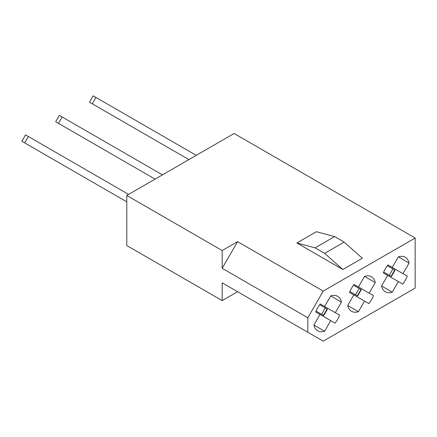 <?xml version="1.0" encoding="UTF-8"?>
<svg xmlns="http://www.w3.org/2000/svg" width="437" height="437" viewBox="0 0 437 437"><rect width="100%" height="100%" fill="white"/><g stroke="black" fill="none" stroke-linecap="round" stroke-linejoin="round"><path stroke-width="0.66" d="M296.881 242.972L316.393 231.703L334.6 236.581L344.143 242.093L362.349 258.234L342.832 269.503L296.881 242.972L315.088 247.85L324.625 253.356L342.832 269.503M237.575 241.65L222.182 250.543L222.182 268.318L237.575 241.65L323.216 291.097L307.823 317.765L307.823 332.284L222.182 282.837L237.575 291.725L222.182 300.612L222.182 282.837M222.182 250.543L126.779 195.459L234.106 133.498L415.15 238.023L323.216 291.097M339.658 315.186L320.266 303.988A19.933 11.509 120 0 0 315.667 311.952L335.059 323.151A19.933 11.509 120 0 0 339.658 315.186L335.326 312.684L341.428 302.12A19.933 11.509 120 0 0 337.626 296.308A19.933 11.509 120 0 0 330.694 295.925L324.598 306.49L320.266 303.988L335.326 312.684M330.694 295.925L341.428 302.12M319.999 314.454L313.897 325.013L324.631 331.213L330.727 320.649M373.482 295.658L354.09 284.46A19.933 11.509 120 0 0 349.491 292.424L368.883 303.622A19.933 11.509 120 0 0 373.482 295.658L369.15 293.156L375.252 282.592A19.933 11.509 120 0 0 371.45 276.779A19.933 11.509 120 0 0 364.518 276.397L358.422 286.962L354.09 284.46L369.15 293.156M364.518 276.397L375.252 282.592M353.823 294.926L347.721 305.485L358.455 311.685L364.551 301.12M407.306 276.129L387.914 264.931A19.933 11.509 120 0 0 383.315 272.896L402.706 284.094A19.933 11.509 120 0 0 407.306 276.129L402.974 273.628L409.076 263.069A19.933 11.509 120 0 0 405.274 257.251A19.933 11.509 120 0 0 398.342 256.869L392.246 267.433L387.914 264.931L402.974 273.628M398.342 256.869L409.076 263.069M387.646 275.397L381.55 285.962L392.279 292.156L398.375 281.592M307.823 332.284L323.216 341.171L415.15 288.098L415.15 238.023M126.779 195.459L126.779 245.534L222.182 300.612M307.823 317.765L222.182 268.318M347.721 305.485A19.933 11.509 120 0 0 351.523 311.302A19.933 11.509 120 0 0 358.455 311.685M313.897 325.013A19.933 11.509 120 0 0 317.699 330.831A19.933 11.509 120 0 0 324.631 331.213M381.55 285.962A19.933 11.509 120 0 0 385.347 291.774A19.933 11.509 120 0 0 392.279 292.156M315.088 247.85L334.6 236.581M324.625 253.356L344.143 242.093M99.969 108.245L89.498 102.203L93.179 95.829L196.262 155.343M390.76 276.135L391.415 276.512L395.097 270.137L387.357 265.669M89.498 102.203L188.904 159.592M391.415 276.512L383.675 272.043M392.95 268.902L389.269 275.272M66.145 127.773L55.674 121.732L59.356 115.357L162.438 174.871M356.936 295.663L357.592 296.04L361.273 289.665L353.533 285.197M55.674 121.732L155.08 179.121M357.592 296.04L349.851 291.572M359.127 288.431L355.445 294.8M32.322 147.302L21.85 141.26L25.532 134.886L128.615 194.399M323.112 315.192L323.768 315.569L327.45 309.194L319.709 304.726M21.85 141.26L126.779 201.839M323.768 315.569L316.027 311.1M325.303 307.954L321.621 314.329M394.753 269.94L391.077 276.315M95.982 97.451L92.305 103.82M360.929 289.469L357.253 295.844M62.158 116.974L58.482 123.349M327.105 308.997L323.429 315.372M28.334 136.502L24.658 142.877"/></g></svg>
